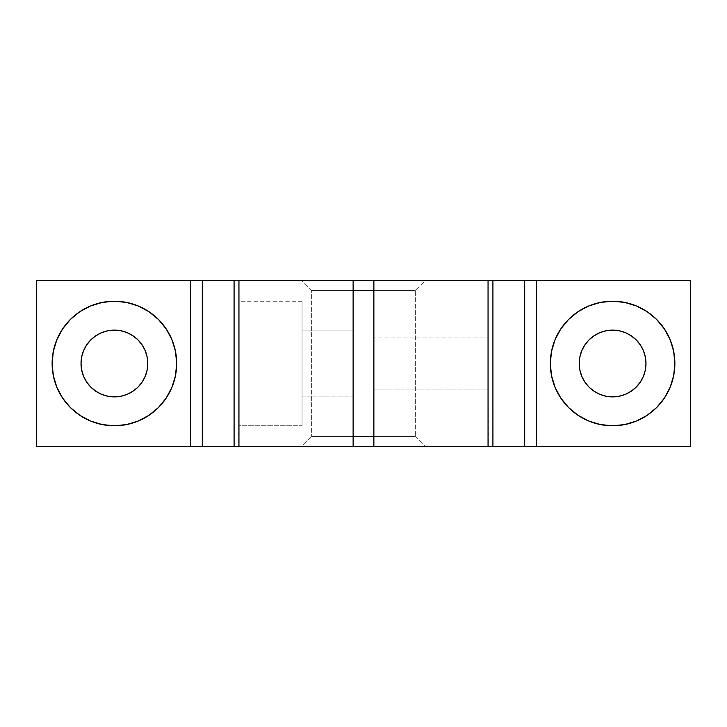 <?xml version="1.0" encoding="UTF-8"?>
<svg xmlns="http://www.w3.org/2000/svg" width="727" height="727" viewBox="0 0 727 727"><rect width="100%" height="100%" fill="white"/><g stroke="black" fill="none" stroke-linecap="round" stroke-linejoin="round"><path stroke-width="0.55" stroke-dasharray="3.63 2.73" d="M373.878 446.532L373.878 436.573L373.878 446.532L425.277 446.532L301.723 446.532L311.683 436.573L353.122 436.573L311.683 436.573L301.723 446.532L353.122 446.532L353.122 436.573L311.683 436.573L353.122 436.573L353.122 290.427L311.683 290.427L311.683 436.573L311.683 290.427L353.122 290.427L353.122 446.532L301.723 446.532L353.122 446.532M353.122 280.468L353.122 290.427L353.122 280.468L301.723 280.468L425.277 280.468L415.317 290.427L373.878 290.427L415.317 290.427L415.317 436.573L373.878 436.573L373.878 290.427L373.878 436.573L415.317 436.573L415.317 290.427L425.277 280.468L373.878 280.468L373.878 290.427L415.317 290.427L373.878 290.427L373.878 280.468L425.277 280.468L373.878 280.468M488.053 446.532L488.053 280.468L488.371 446.532M238.947 446.532L238.947 280.468L238.629 446.532M373.878 389.908L488.053 389.908L488.053 337.092L373.878 337.092L373.878 389.908L373.878 337.092L373.878 389.399L373.878 337.092L488.053 337.092L488.053 389.908L488.053 337.601L488.053 389.908L373.878 389.908M302.059 301.223L238.947 301.223L238.947 425.777L302.059 425.777L302.059 301.223L302.059 425.777L302.059 302.423L302.059 425.777L238.947 425.777L238.947 301.223L238.947 424.577L238.947 301.223L302.059 301.223M302.059 330.122L302.059 396.878L302.059 330.122L302.059 396.878L353.122 396.878L353.122 330.122L302.059 330.122L353.122 330.122L353.122 396.878L353.122 330.758L353.122 396.878L302.059 396.878L302.059 330.122M114.403 425.777A62.277 62.277 0 0 0 176.679 363.5A62.277 62.277 0 0 0 114.403 301.223L126.553 302.423L138.23 305.967L148.999 311.719L158.431 319.462L166.183 328.904L171.935 339.673L175.48 351.35L176.679 363.5L175.48 375.65L171.935 387.327L166.183 398.096L158.431 407.538L148.999 415.281L138.23 421.033L126.553 424.577L114.403 425.777L102.253 424.577L90.566 421.033L79.806 415.281L70.365 407.538L62.622 398.096L56.87 387.327L53.325 375.65L52.126 363.5L53.325 351.35L56.87 339.673L62.622 328.904L70.365 319.462L79.806 311.719L90.566 305.967L102.253 302.423L114.403 301.223A62.277 62.277 0 0 0 52.126 363.5A62.277 62.277 0 0 0 114.403 425.777M82.86 374.414L81.024 363.5L81.66 356.984L83.56 350.723L86.649 344.952L90.802 339.9L95.855 335.747L101.626 332.666L107.887 330.758L114.403 330.122A33.378 33.378 0 0 0 81.024 363.5A33.378 33.378 0 0 0 114.403 396.878A33.378 33.378 0 0 0 147.781 363.5A33.378 33.378 0 0 0 114.403 330.122L120.909 330.758L127.17 332.666L132.941 335.747L138.003 339.9L142.156 344.952L145.236 350.723L147.136 356.984M612.597 425.777A62.277 62.277 0 0 0 674.874 363.5A62.277 62.277 0 0 0 612.597 301.223L624.747 302.423L636.434 305.967L647.194 311.719L656.635 319.462L664.378 328.904L670.13 339.673L673.675 351.35L674.874 363.5L673.675 375.65L670.13 387.327L664.378 398.096L656.635 407.538L647.194 415.281L636.434 421.033L624.747 424.577L612.597 425.777L600.447 424.577L588.77 421.033L578.001 415.281L568.569 407.538L560.817 398.096L555.064 387.327L551.52 375.65L550.321 363.5L551.52 351.35L555.064 339.673L560.817 328.904L568.569 319.462L578.001 311.719L588.77 305.967L600.447 302.423L612.597 301.223A62.277 62.277 0 0 0 550.321 363.5A62.277 62.277 0 0 0 612.597 425.777M644.14 352.586L645.976 363.5L645.34 370.016L643.44 376.277L640.351 382.048L636.198 387.1L631.145 391.253L625.374 394.334L619.113 396.242L612.597 396.878A33.378 33.378 0 0 0 645.976 363.5A33.378 33.378 0 0 0 612.597 330.122L619.113 330.758M36.35 280.468L690.65 280.468L690.65 446.532L690.65 280.468L36.35 280.468L36.35 446.532L690.65 446.532L36.35 446.532L36.35 280.468M612.597 330.122A33.378 33.378 0 0 0 579.219 363.5A33.378 33.378 0 0 0 612.597 396.878L606.091 396.242L599.83 394.334L594.059 391.253L588.997 387.1L584.844 382.048L581.764 376.277L579.864 370.016M579.219 363.5L579.864 356.984L581.764 350.723L584.844 344.952L588.997 339.9L594.059 335.747L599.83 332.666L606.091 330.758M620.558 331.085L625.374 332.666L631.145 335.747L636.198 339.9L640.351 344.952L643.45 350.759M114.403 396.878L107.887 396.242M106.442 395.915L101.626 394.334L95.855 391.253L90.802 387.1L86.649 382.048L83.55 376.241M147.781 363.5L147.136 370.016L145.236 376.277L142.156 382.048L138.003 387.1L132.941 391.253L127.17 394.334L120.909 396.242M311.683 290.427L353.122 290.427L311.683 290.427L301.723 280.468L311.683 290.427M415.317 436.573L373.878 436.573L415.317 436.573L425.277 446.532L415.317 436.573"/><path stroke-width="1.09" d="M488.053 280.468L488.053 446.532L488.053 280.468L373.878 280.468L492.915 280.468L492.915 446.532L524.703 446.532L524.703 280.468L536.444 280.468L536.444 446.532L524.703 446.532L524.703 280.468L492.915 280.468L492.915 446.532L234.085 446.532L234.085 280.468L353.122 280.468L238.947 280.468L238.947 446.532L238.947 280.468M238.629 446.532L190.556 446.532L190.556 280.468L202.297 280.468L202.297 446.532L234.085 446.532L234.085 280.468L202.297 280.468L202.297 446.532L36.35 446.532L36.35 280.468L190.556 280.468L36.35 280.468L36.35 446.532L190.556 446.532L190.556 280.468L238.629 280.468M114.403 301.223A62.277 62.277 0 0 1 176.679 363.5A62.277 62.277 0 0 1 114.403 425.777L126.553 424.577L138.23 421.033L148.999 415.281L158.431 407.538L166.183 398.096L171.935 387.327L175.48 375.65L176.679 363.5L175.48 351.35L171.935 339.673L166.183 328.904L158.431 319.462L148.999 311.719L138.23 305.967L126.553 302.423L114.403 301.223L102.253 302.423L90.566 305.967L79.806 311.719L70.365 319.462L62.622 328.904L56.87 339.673L53.325 351.35L52.126 363.5L53.325 375.65L56.87 387.327L62.622 398.096L70.365 407.538L79.806 415.281L90.566 421.033L102.253 424.577L114.403 425.777A62.277 62.277 0 0 1 52.126 363.5A62.277 62.277 0 0 1 114.403 301.223M114.403 330.122L107.887 330.758L101.626 332.666L95.855 335.747L90.802 339.9L86.649 344.952L83.56 350.723L81.66 356.984L81.024 363.5L81.66 370.016L83.56 376.277L86.649 382.048L90.802 387.1L95.855 391.253L101.626 394.334L107.887 396.242L114.403 396.878L120.909 396.242L127.17 394.334L132.941 391.253L138.003 387.1L142.156 382.048L145.236 376.277L147.136 370.016L147.781 363.5L147.136 356.984L145.236 350.723L142.156 344.952L138.003 339.9L132.941 335.747L127.17 332.666L120.909 330.758L114.403 330.122A33.378 33.378 0 0 1 147.781 363.5A33.378 33.378 0 0 1 114.403 396.878A33.378 33.378 0 0 1 81.024 363.5A33.378 33.378 0 0 1 114.403 330.122M612.597 301.223A62.277 62.277 0 0 1 674.874 363.5A62.277 62.277 0 0 1 612.597 425.777L624.747 424.577L636.434 421.033L647.194 415.281L656.635 407.538L664.378 398.096L670.13 387.327L673.675 375.65L674.874 363.5L673.675 351.35L670.13 339.673L664.378 328.904L656.635 319.462L647.194 311.719L636.434 305.967L624.747 302.423L612.597 301.223L600.447 302.423L588.77 305.967L578.001 311.719L568.569 319.462L560.817 328.904L555.064 339.673L551.52 351.35L550.321 363.5L551.52 375.65L555.064 387.327L560.817 398.096L568.569 407.538L578.001 415.281L588.77 421.033L600.447 424.577L612.597 425.777A62.277 62.277 0 0 1 550.321 363.5A62.277 62.277 0 0 1 612.597 301.223M612.597 330.122L606.091 330.758L599.83 332.666L594.059 335.747L588.997 339.9L584.844 344.952L581.764 350.723L579.864 356.984L579.219 363.5L579.864 370.016L581.764 376.277L584.844 382.048L588.997 387.1L594.059 391.253L599.83 394.334L606.091 396.242L612.597 396.878L619.113 396.242L625.374 394.334L631.145 391.253L636.198 387.1L640.351 382.048L643.44 376.277L645.34 370.016L645.976 363.5L645.34 356.984L643.44 350.723L640.351 344.952L636.198 339.9L631.145 335.747L625.374 332.666L619.113 330.758L612.597 330.122A33.378 33.378 0 0 1 645.976 363.5A33.378 33.378 0 0 1 612.597 396.878A33.378 33.378 0 0 1 579.219 363.5A33.378 33.378 0 0 1 612.597 330.122L606.091 330.758M488.371 446.532L690.65 446.532L690.65 280.468L690.65 446.532L536.444 446.532L536.444 280.468L690.65 280.468L488.371 280.468M373.878 280.468L373.878 446.532L373.878 280.468L353.122 280.468L353.122 446.532L238.947 446.532M353.122 446.532L353.122 280.468M488.053 446.532L373.878 446.532M579.864 370.016L579.219 363.5M619.113 330.758L620.558 331.085M643.45 350.759L644.14 352.586M107.887 396.242L106.442 395.915M83.55 376.241L82.86 374.414M147.136 356.984L147.781 363.5M120.909 396.242L114.403 396.878M353.122 290.427L373.878 290.427L353.122 290.427M373.878 436.573L353.122 436.573L373.878 436.573"/></g></svg>
